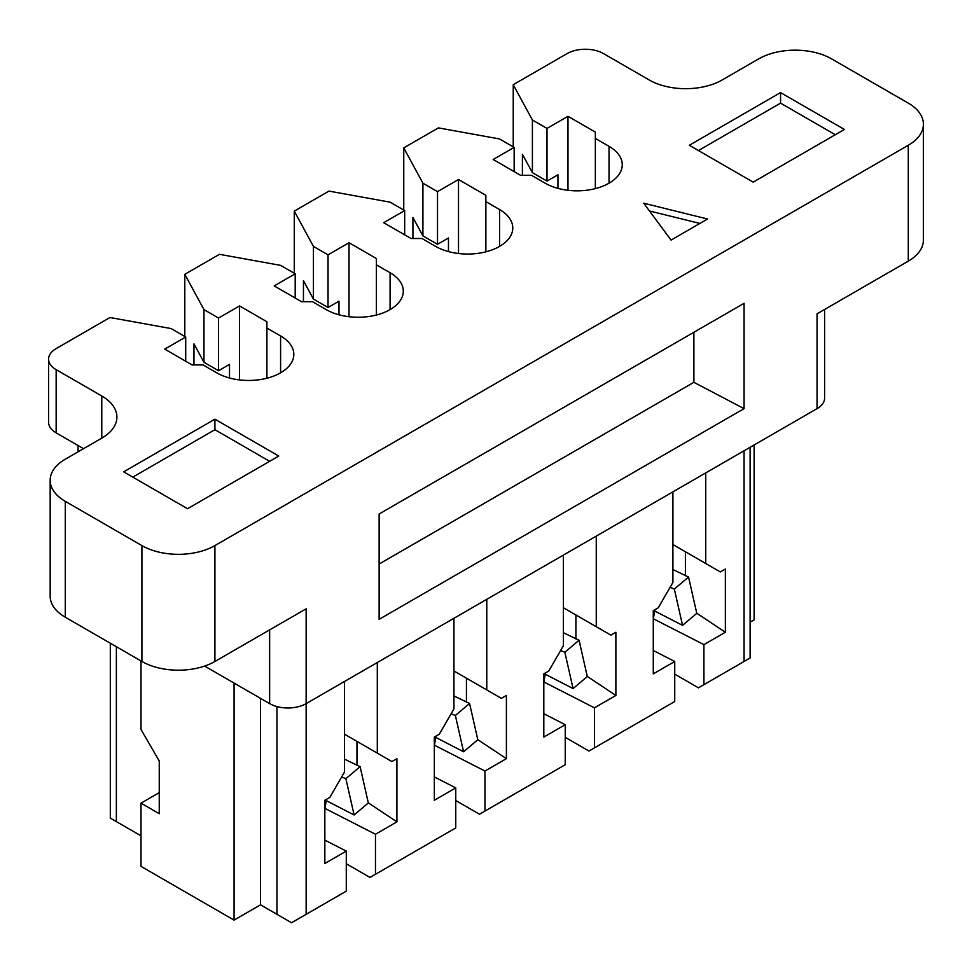 <?xml version="1.0" encoding="UTF-8"?>
<svg xmlns="http://www.w3.org/2000/svg" width="972" height="972" viewBox="0 0 972 972"><rect width="100%" height="100%" fill="white"/><g stroke="black" fill="none" stroke-linecap="round" stroke-linejoin="round"><path stroke-width="1.46" d="M653.281 619.115L654.982 609.675M653.281 650.511L674.726 661.482L653.281 673.863L653.281 610.647L658.299 607.755L672.903 582.471L672.903 491.868L705.745 472.902L705.745 563.505L720.337 571.937L725.355 569.033L725.355 632.25L703.922 644.63L703.922 684.653L750.105 657.995L750.105 447.29M670.085 587.355L674.325 589.044L688.553 577.04L672.903 569.519M654.739 611.011L682.551 625.361L696.778 613.344L688.553 577.04M707.567 219.016L643.707 203.209L671.081 240.084L707.567 219.016M689.318 145.278L753.191 182.141L844.425 129.47L780.552 92.595L689.318 145.278M923.4 124.209L923.4 240.084A51.613 29.792 180 0 1 908.285 261.152L908.285 145.278A51.613 29.792 0 0 0 923.4 124.209A51.613 29.792 0 0 0 908.285 103.129L831.643 58.891A51.613 29.792 0 0 0 758.658 58.891L722.172 79.959A51.613 29.792 180 0 1 649.174 79.959L603.563 53.618A25.807 14.896 0 0 0 567.065 53.618L513.24 84.698L513.24 146.857M609.031 183.198L609.031 146.322L595.35 138.425L595.35 132.107L567.976 116.3L546.993 128.413L532.401 119.993L513.24 84.698M609.031 146.322A45.162 26.074 180 0 1 622.262 164.766A45.162 26.074 180 0 1 594.39 188.847A45.162 26.074 180 0 1 545.171 183.198L531.49 175.3L520.542 175.3L493.168 159.493L514.152 147.38L514.152 171.607M229.501 377.999L229.501 364.391L218.554 370.721L218.554 318.038L203.962 309.618L184.802 274.323L219.465 254.312L280.592 265.368L295.196 273.8L274.213 285.914L301.575 301.709L312.522 301.709L326.215 309.618A45.162 26.074 0 0 0 375.423 315.268A45.162 26.074 0 0 0 403.307 291.175A45.162 26.074 0 0 0 390.076 272.743L376.395 264.846L376.395 258.528L349.021 242.721L328.038 254.834L313.434 246.402L294.273 211.118L328.949 191.095L390.076 202.164L404.668 210.584L383.685 222.71L411.059 238.505L422.006 238.505L435.687 246.402A45.162 26.074 0 0 0 484.907 252.064A45.162 26.074 0 0 0 512.779 227.97A45.162 26.074 0 0 0 499.559 209.539L485.866 201.629L485.866 195.311L458.505 179.516L437.522 191.63L422.917 183.198L403.757 147.902L438.433 127.891L499.559 138.947L514.152 147.38M218.554 318.038L239.537 305.925L266.911 321.732L266.911 328.05L280.592 335.948A45.162 26.074 0 0 1 293.823 354.391A45.162 26.074 0 0 1 265.939 378.473A45.162 26.074 0 0 1 216.732 372.823L203.051 364.925L192.091 364.925L164.73 349.118L185.713 337.005L171.108 328.572L109.982 317.516L56.157 348.596A25.807 14.896 0 0 0 48.6 359.13A25.807 14.896 0 0 0 56.157 369.664L101.781 396.005A51.613 29.792 180 0 1 116.895 417.073A51.613 29.792 180 0 1 101.781 438.141L65.282 459.209A51.613 29.792 0 0 0 50.167 480.277A51.613 29.792 0 0 0 65.282 501.345L141.912 545.596A51.613 29.792 0 0 0 214.909 545.596L214.909 661.47A51.613 29.792 180 0 1 141.912 661.47L65.282 617.232A51.613 29.792 180 0 1 50.167 596.164L50.167 480.277M908.285 145.278L214.909 545.596M214.909 419.175L123.675 471.845L187.535 508.721L278.77 456.05L214.909 419.175L214.909 429.709L269.645 461.311M543.87 681.967L594.439 707.835L615.884 695.454L615.884 632.25L610.866 635.141L596.261 626.709L596.261 536.119L563.42 555.073L563.42 645.675L548.828 670.959L543.81 673.863L543.81 737.068L565.242 724.687L565.242 764.721L484.955 811.073L484.955 771.039L434.387 745.184M324.903 808.388L375.471 834.243L375.471 874.278L370.004 877.437L346.287 863.744M295.196 298.027L295.196 273.8M185.713 361.232L185.713 337.005M682.551 625.361L674.325 589.044M685.394 551.756L685.394 575.801M78.052 445.516L78.052 451.834M266.911 378.242L266.911 328.05M239.537 379.918L239.537 305.925M218.554 370.721L203.962 362.289L193.963 343.881L193.963 364.925M203.962 362.289L203.962 309.618M184.802 336.482L184.802 274.323M403.757 147.902L403.757 210.061M338.985 314.794L338.985 301.186L328.038 307.504L313.434 299.084L303.446 280.665L303.446 301.709M595.35 138.425L595.35 188.617M649.454 210.96L699.901 223.439M434.326 776.932L455.759 787.891L434.326 800.272L434.326 737.068L439.344 734.164L453.936 708.88L453.936 618.289L486.778 599.323L486.778 689.926L501.382 698.346L506.4 695.454L506.4 758.658L484.955 771.039M744.066 408.641L744.066 303.3L379.129 513.994L379.129 619.334L744.066 408.641L693.887 382.312L379.129 564.027M565.242 737.335L588.959 751.028L674.726 701.517L674.726 661.482M455.759 787.891L455.759 827.925L375.471 874.278M557.94 188.374L557.94 174.778L546.993 181.096L532.401 172.664L522.401 154.256L522.401 175.3M455.759 800.539L479.488 814.232L484.955 811.073M477.774 739.619L506.4 758.658M375.471 834.243L396.916 821.875L396.916 758.658L391.898 761.562L377.306 753.13L377.306 662.527L344.453 681.494L344.453 772.096L329.86 797.38L324.842 800.272L324.842 863.488L346.287 851.108L346.287 891.142L291.539 922.744L260.52 904.835L260.52 698.346M594.439 707.835L594.439 747.869M754.102 444.994L754.102 619.869L750.105 622.177M313.434 246.402L313.434 299.084M294.273 211.118L294.273 273.266M543.81 713.727L565.242 724.687M434.326 745.536L436.015 736.083M346.287 851.108L324.842 840.136M306.144 914.312L306.144 703.619L817.051 408.641A25.807 14.896 0 0 0 824.608 398.107L824.608 309.473M214.909 661.47L306.144 608.8L306.144 703.619A25.807 14.896 180 0 1 269.645 703.619L269.645 629.868M204.618 666.075L269.645 703.619M780.552 92.595L780.552 103.141L835.3 134.744M412.918 238.505L412.918 217.461L422.917 235.868L437.522 244.3L448.469 237.982L448.469 251.578M698.443 150.539L780.552 103.141M458.505 253.51L458.505 179.516M485.866 251.821L485.866 201.629M693.887 332.266L693.887 382.312M696.742 613.198L725.355 632.25M83.531 448.675L56.157 432.868A25.807 14.896 180 0 1 48.6 422.334L48.6 359.13M705.745 563.505L672.903 544.539M653.354 618.763L703.922 644.63M564.854 652.261L579.069 640.244L587.295 676.561L573.067 688.565L564.854 652.261L560.601 650.56M543.81 682.332L545.499 672.879M545.256 674.216L573.067 688.565M563.42 632.736L579.069 640.244M575.922 614.972L575.922 639.005M587.258 676.403L615.884 695.454M532.401 119.993L532.401 172.664M546.993 128.413L546.993 181.096M567.976 116.3L567.976 190.293M376.395 264.846L376.395 315.025M349.021 316.714L349.021 242.721M437.522 244.3L437.522 191.63M422.917 183.198L422.917 235.868M141.001 660.948L141.001 729.425L159.25 761.027L159.25 813.71L141.001 803.176L141.001 866.38L234.07 920.107L234.07 683.073M703.922 684.653L698.443 687.824L674.726 674.118M404.668 210.584L404.668 234.823M328.038 254.834L328.038 307.504M563.42 607.755L596.261 626.709M356.955 741.381L356.955 765.426M396.916 821.875L368.291 802.823M377.306 753.13L344.453 734.164M354.112 814.986L368.327 802.969L360.114 766.665L345.886 778.669L354.112 814.986L326.3 800.636M341.634 776.98L345.886 778.669M344.453 759.144L360.114 766.665M324.842 808.74L326.543 799.3M466.438 702.209L466.438 678.177M486.778 689.926L453.936 670.959M451.117 713.764L455.37 715.465L463.583 751.769L477.811 739.765L469.585 703.461L455.37 715.465M453.936 695.94L469.585 703.461M435.784 737.42L463.583 751.769M817.051 408.641L817.051 313.835L908.285 261.152M141.001 835.835L110.322 818.12L110.322 643.233M141.001 803.176L159.25 792.642M234.07 920.107L260.52 904.835M132.799 477.118L214.909 429.709M280.592 372.823L280.592 335.948M499.559 246.402L499.559 209.539M744.066 661.482L744.066 450.777M390.076 309.618L390.076 272.743M56.157 432.868L56.157 369.664M116.373 821.607L116.373 646.732M276.947 914.312L276.947 706.571M101.781 396.005L101.781 438.141M65.282 617.232L65.282 501.345M141.912 545.596L141.912 661.47"/></g></svg>
